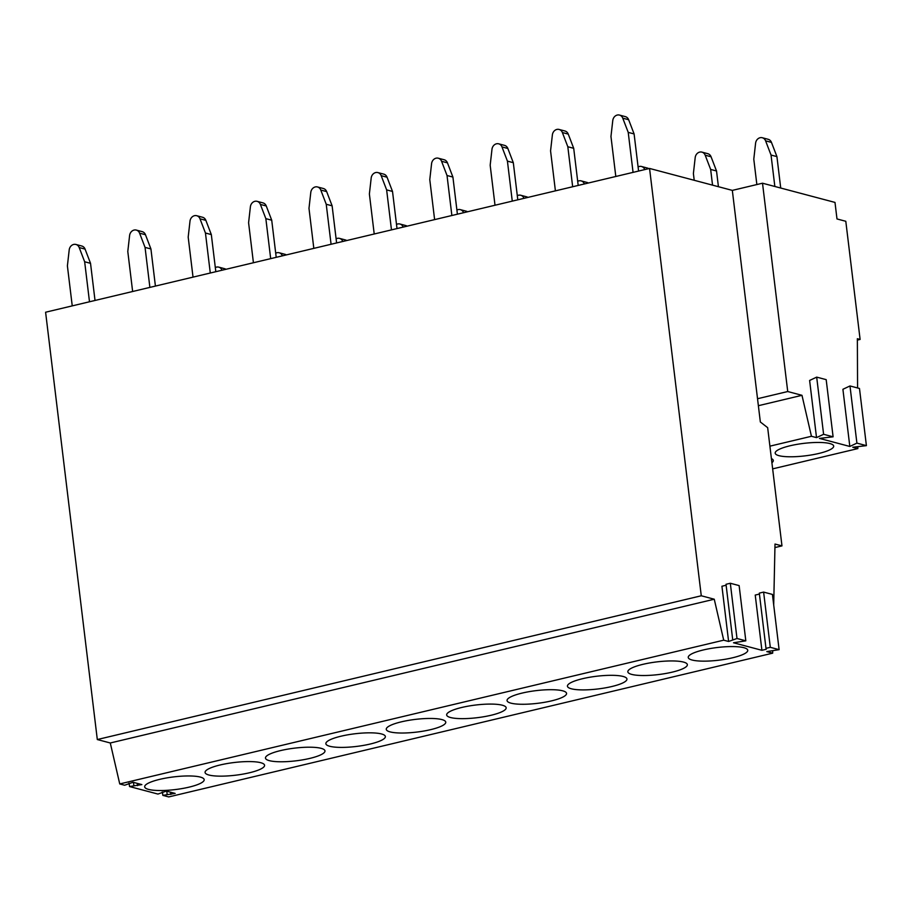 <?xml version="1.0" encoding="UTF-8"?>
<svg xmlns="http://www.w3.org/2000/svg" width="912" height="912" viewBox="0 0 912 912"><rect width="100%" height="100%" fill="white"/><g stroke="black" fill="none" stroke-linecap="round" stroke-linejoin="round"><path stroke-width="1.37" d="M769.91 446.162L811.441 436.278L816.525 437.623L823.604 434.294L833.101 436.814L819.466 438.41L849.824 446.458L842.905 389.287L849.984 385.958L859.48 388.466L866.4 445.637L852.766 447.233L857.85 448.59L857.839 446.641M811.441 436.278L801.979 395.318L787.729 391.533L762.512 183.209L834.993 202.418L836.988 218.948L845.8 221.285L860.107 339.446L857.36 338.717L857.576 387.965M816.525 437.623L809.617 380.464L816.685 377.123L826.181 379.643L833.101 436.814M849.824 446.458L856.904 443.118L849.984 385.958M772.658 468.871L857.85 448.59M856.904 443.118L866.4 445.637M778.985 455.681A29.469 6.281 -6.9 0 1 775.189 453.161A29.469 6.281 -6.9 0 1 796.609 444.429A29.469 6.281 -6.9 0 1 829.897 443.563A29.469 6.281 -6.9 0 1 833.693 446.082A29.469 6.281 -6.9 0 1 812.273 454.803A29.469 6.281 -6.9 0 1 778.985 455.681M771.415 458.599A29.469 6.281 -6.9 0 1 773.296 460.457A29.469 6.281 -6.9 0 1 771.905 462.715M857.36 340.096L860.107 339.446M701.271 595.775L97.31 739.541L45.6 312.223L649.561 168.446L701.271 595.775L714.256 599.218L723.706 640.178L728.608 641.478L721.928 586.245L726.123 585.242M787.729 391.533L757.53 398.726L732.325 190.391L649.561 168.446M732.325 190.391L762.512 183.209M758.374 405.703L801.979 395.318M823.604 434.294L816.685 377.123M759.422 594.077L755.227 595.069L761.908 650.302L733.51 642.778L745.822 640.828L736.999 638.491L728.608 641.478M779.11 649.652L770.298 647.315L765.989 648.352L759.308 593.119L763.618 592.093L772.43 594.43L779.11 649.652L766.798 651.601L772.681 653.163L772.738 650.621M773.707 604.964L775.006 544.042L781.972 545.889L767.665 427.671L760.346 421.982L757.53 398.726M765.989 648.352L766.217 649.276L761.908 650.302M97.31 739.541L110.284 742.984L119.746 783.944L723.706 640.178M119.746 783.944L124.648 785.243L133.038 782.257L141.85 784.594L129.538 786.543L157.947 794.067L166.337 791.08L175.15 793.417L162.838 795.367L168.72 796.928L772.681 653.163M732.689 657.757A29.971 6.384 173.1 0 0 747.749 650.256A29.971 6.384 173.1 0 0 703.312 649.96A29.971 6.384 173.1 0 0 688.241 657.461A29.971 6.384 173.1 0 0 732.689 657.757M220.134 764.974A29.971 6.384 173.1 0 0 205.075 772.464A29.971 6.384 173.1 0 0 249.512 772.76A29.971 6.384 173.1 0 0 264.583 765.271A29.971 6.384 173.1 0 0 220.134 764.974M672.292 672.133A29.971 6.384 173.1 0 0 687.352 664.631A29.971 6.384 173.1 0 0 642.914 664.335A29.971 6.384 173.1 0 0 627.844 671.836A29.971 6.384 173.1 0 0 672.292 672.133M430.703 729.634A29.971 6.384 173.1 0 0 445.763 722.144A29.971 6.384 173.1 0 0 401.326 721.848A29.971 6.384 173.1 0 0 386.266 729.338A29.971 6.384 173.1 0 0 430.703 729.634M340.928 736.223A29.971 6.384 173.1 0 0 325.869 743.713A29.971 6.384 173.1 0 0 370.306 744.01A29.971 6.384 173.1 0 0 385.366 736.52A29.971 6.384 173.1 0 0 340.928 736.223M280.531 750.599A29.971 6.384 173.1 0 0 265.472 758.089A29.971 6.384 173.1 0 0 309.909 758.385A29.971 6.384 173.1 0 0 324.98 750.895A29.971 6.384 173.1 0 0 280.531 750.599M461.723 707.473A29.971 6.384 173.1 0 0 446.663 714.962A29.971 6.384 173.1 0 0 491.101 715.259A29.971 6.384 173.1 0 0 506.16 707.758A29.971 6.384 173.1 0 0 461.723 707.473M522.12 693.086A29.971 6.384 173.1 0 0 507.061 700.587A29.971 6.384 173.1 0 0 551.498 700.883A29.971 6.384 173.1 0 0 566.557 693.382A29.971 6.384 173.1 0 0 522.12 693.086M582.517 678.71A29.971 6.384 173.1 0 0 567.446 686.212A29.971 6.384 173.1 0 0 611.895 686.508A29.971 6.384 173.1 0 0 626.954 679.007A29.971 6.384 173.1 0 0 582.517 678.71M159.737 779.35A29.971 6.384 173.1 0 0 144.677 786.851A29.971 6.384 173.1 0 0 189.115 787.136A29.971 6.384 173.1 0 0 204.185 779.646A29.971 6.384 173.1 0 0 159.737 779.35M774.926 547.565L781.972 545.889M110.284 742.984L714.256 599.218M745.822 640.828L739.13 585.595L730.318 583.258L726.009 584.284L732.689 639.517M763.618 592.093L770.298 647.315M730.318 583.258L736.999 638.491M129.139 783.191L129.538 786.543M162.439 792.015L162.838 795.367M133.471 782.371L133.859 785.517M128.843 783.26L128.957 784.217M166.771 791.206L167.158 794.341M162.142 792.083L162.256 793.041M137.267 783.374L137.541 785.62M170.567 792.209L170.84 794.455M215.312 267.569A5.996 5.164 104.9 0 1 218.743 267.136L224.626 268.698A5.996 5.164 104.9 0 1 225.948 269.291M218.743 267.136A5.996 5.164 104.9 0 1 222.026 270.226M72.242 305.873L67.397 265.882L69.198 249.934A5.996 5.164 104.9 0 1 75.924 244.462A5.996 5.164 104.9 0 1 79.196 247.551L85.078 249.113A5.996 5.164 104.9 0 0 81.795 246.023L75.924 244.462M95.019 300.458L90.527 263.329L85.078 249.113M90.527 263.329L84.656 261.767L79.196 247.551M89.49 301.769L84.656 261.767M275.709 253.194A5.996 5.164 104.9 0 1 279.14 252.761L285.011 254.323A5.996 5.164 104.9 0 1 286.334 254.915M279.14 252.761A5.996 5.164 104.9 0 1 282.412 255.85M132.639 291.498L127.794 251.495L129.595 235.558A5.996 5.164 104.9 0 1 136.321 230.086A5.996 5.164 104.9 0 1 139.593 233.176L145.475 234.726A5.996 5.164 104.9 0 0 142.192 231.648L136.321 230.086M155.416 286.072L150.925 248.953L145.475 234.726M150.925 248.953L145.054 247.391L139.593 233.176M149.887 287.394L145.054 247.391M336.106 238.819A5.996 5.164 104.9 0 1 339.538 238.385L345.409 239.947A5.996 5.164 104.9 0 1 346.731 240.54M339.538 238.385A5.996 5.164 104.9 0 1 342.809 241.475M193.025 277.123L188.191 237.12L189.992 221.171A5.996 5.164 104.9 0 1 196.707 215.711A5.996 5.164 104.9 0 1 199.99 218.8L205.861 220.351A5.996 5.164 104.9 0 0 202.589 217.273L196.707 215.711M215.813 271.696L211.322 234.578L205.861 220.351M211.322 234.578L205.451 233.016L199.99 218.8M210.284 273.019L205.451 233.016M396.503 224.432A5.996 5.164 104.9 0 1 399.935 224.01L405.806 225.572A5.996 5.164 104.9 0 1 407.128 226.165M399.935 224.01A5.996 5.164 104.9 0 1 403.207 227.088M253.422 262.747L248.588 222.745L250.39 206.796A5.996 5.164 104.9 0 1 257.104 201.335A5.996 5.164 104.9 0 1 260.387 204.425L266.258 205.975A5.996 5.164 104.9 0 0 262.987 202.897L257.104 201.335M276.211 257.321L271.719 220.202L266.258 205.975M271.719 220.202L265.848 218.641L260.387 204.425M270.682 258.643L265.848 218.641M456.901 210.056A5.996 5.164 104.9 0 1 460.332 209.635L466.203 211.185A5.996 5.164 104.9 0 1 467.525 211.778M460.332 209.635A5.996 5.164 104.9 0 1 463.604 212.713M313.819 248.372L308.986 208.369L310.787 192.421A5.996 5.164 104.9 0 1 317.501 186.96A5.996 5.164 104.9 0 1 320.785 190.049L326.656 191.6A5.996 5.164 104.9 0 0 323.384 188.51L317.501 186.96M336.608 242.945L332.116 205.816L326.656 191.6M332.116 205.816L326.234 204.265L320.785 190.049M331.079 244.268L326.234 204.265M517.298 195.681A5.996 5.164 104.9 0 1 520.729 195.259L526.6 196.81A5.996 5.164 104.9 0 1 527.923 197.402M520.729 195.259A5.996 5.164 104.9 0 1 524.001 198.337M374.216 233.996L369.383 193.994L371.184 178.045A5.996 5.164 104.9 0 1 377.899 172.585A5.996 5.164 104.9 0 1 381.182 175.663L387.053 177.224A5.996 5.164 104.9 0 0 383.781 174.135L377.899 172.585M397.005 228.57L392.513 191.44L387.053 177.224M392.513 191.44L386.631 189.89L381.182 175.663M391.476 229.881L386.631 189.89M577.695 181.306A5.996 5.164 104.9 0 1 581.126 180.884L586.997 182.434A5.996 5.164 104.9 0 1 588.32 183.027M581.126 180.884A5.996 5.164 104.9 0 1 584.398 183.962M434.614 219.621L429.78 179.618L431.581 163.67A5.996 5.164 104.9 0 1 438.296 158.209A5.996 5.164 104.9 0 1 441.579 161.287L447.45 162.849A5.996 5.164 104.9 0 0 444.178 159.76L438.296 158.209M457.402 214.195L452.911 177.065L447.45 162.849M452.911 177.065L447.028 175.514L441.579 161.287M451.873 215.506L447.028 175.514M638.092 166.93A5.996 5.164 104.9 0 1 641.524 166.497L647.395 168.059A5.996 5.164 104.9 0 1 648.717 168.652M641.524 166.497A5.996 5.164 104.9 0 1 644.795 169.586M495.011 205.246L490.177 165.243L491.978 149.294A5.996 5.164 104.9 0 1 498.693 143.822A5.996 5.164 104.9 0 1 501.976 146.912L507.847 148.474A5.996 5.164 104.9 0 0 504.575 145.384L498.693 143.822M517.799 199.819L513.308 162.689L507.847 148.474M513.308 162.689L507.425 161.128L501.976 146.912M512.27 201.13L507.425 161.128M694.214 180.291L693.394 173.542L695.195 157.594A5.996 5.164 104.9 0 1 701.909 152.122A5.996 5.164 104.9 0 1 705.193 155.211L711.064 156.773A5.996 5.164 104.9 0 0 707.792 153.683L701.909 152.122M718.428 186.709L716.524 170.989L711.064 156.773M716.524 170.989L710.653 169.427L705.193 155.211M712.546 185.159L710.653 169.427M555.408 190.859L550.563 150.868L552.376 134.919A5.996 5.164 104.9 0 1 559.09 129.447A5.996 5.164 104.9 0 1 562.373 132.536L568.244 134.098A5.996 5.164 104.9 0 0 564.961 131.009L559.09 129.447M578.197 185.444L573.705 148.314L568.244 134.098M573.705 148.314L567.823 146.752L562.373 132.536M572.668 186.755L567.823 146.752M756.857 184.555L753.791 159.167L755.592 143.218A5.996 5.164 104.9 0 1 762.307 137.746A5.996 5.164 104.9 0 1 765.59 140.836L771.461 142.397A5.996 5.164 104.9 0 0 768.189 139.308L762.307 137.746M780.718 188.032L776.921 156.613L771.461 142.397M776.921 156.613L771.039 155.051L765.59 140.836M774.847 186.481L771.039 155.051M615.805 176.483L610.96 136.492L612.773 120.544A5.996 5.164 104.9 0 1 619.487 115.072A5.996 5.164 104.9 0 1 622.759 118.161L628.642 119.723A5.996 5.164 104.9 0 0 625.358 116.633L619.487 115.072M638.594 171.068L634.102 133.939L628.642 119.723M634.102 133.939L628.22 132.377L622.759 118.161M633.065 172.379L628.22 132.377"/></g></svg>
